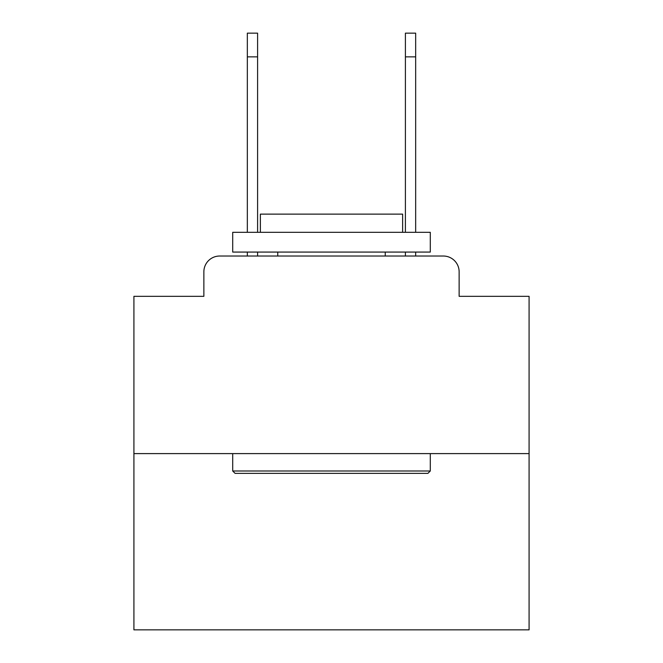 <?xml version="1.0" encoding="UTF-8"?>
<svg xmlns="http://www.w3.org/2000/svg" width="663" height="663" viewBox="0 0 663 663"><rect width="100%" height="100%" fill="white"/><g stroke="black" fill="none" stroke-linecap="round" stroke-linejoin="round"><path stroke-width="0.99" d="M203.864 271.83L203.864 296.328L203.864 271.83A15.804 15.804 0 0 1 219.668 256.026L247.332 256.026L247.332 252.073M529.082 453.608L133.918 453.608L133.918 629.85L529.082 629.85L529.082 296.328L459.136 296.328L459.136 271.83A15.804 15.804 0 0 0 443.332 256.026L219.668 256.026M133.918 453.608L133.918 296.328L203.864 296.328M257.6 252.073L257.6 256.026L269.858 256.026M393.142 256.026L405.4 256.026L405.4 252.073M415.668 252.073L415.668 256.026L443.332 256.026M459.136 296.328L459.136 271.83M427.917 473.365L235.083 473.365L232.705 470.995L430.295 470.995L427.917 473.365M232.705 232.315L430.295 232.315L430.295 252.073L232.705 252.073L232.705 232.315M402.632 232.315L402.632 214.132L260.368 214.132L260.368 232.315M232.705 453.608L232.705 470.995M430.295 453.608L430.295 470.995M277.756 252.073L277.756 256.026M385.244 252.073L385.244 256.026M247.332 232.315L247.332 33.15L257.6 33.15L257.6 232.315M405.4 232.315L405.4 33.15L415.668 33.15L415.668 56.861L405.4 56.861M415.668 232.315L415.668 56.861M247.332 56.861L257.6 56.861"/></g></svg>
